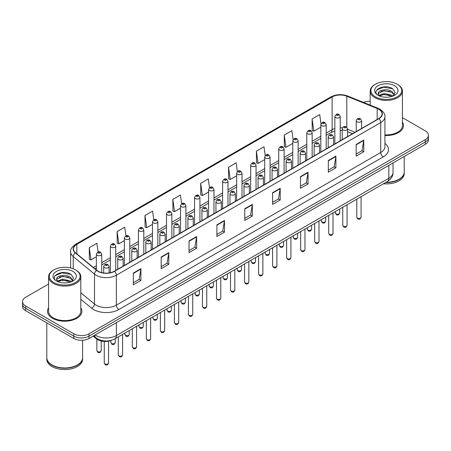 <?xml version="1.0" encoding="UTF-8"?>
<svg xmlns="http://www.w3.org/2000/svg" width="451" height="451" viewBox="0 0 451 451"><rect width="100%" height="100%" fill="white"/><g stroke="black" fill="none" stroke-linecap="round" stroke-linejoin="round"><path stroke-width="0.68" d="M352.468 133.733L347.586 131.76M111.735 340.189A10.745 6.201 180 0 1 96.418 338.814L93.12 336.102M48.578 307.83A17.189 9.922 0 0 0 47.507 311.28A17.189 9.922 0 0 0 52.541 318.299A17.189 9.922 0 0 0 71.275 320.452A17.189 9.922 0 0 0 81.885 311.28A17.189 9.922 0 0 0 80.814 307.83A17.189 9.922 0 0 1 81.885 311.28A17.189 9.922 0 0 1 71.275 320.452A17.189 9.922 0 0 1 52.541 318.299A17.189 9.922 0 0 1 47.507 311.28A17.189 9.922 0 0 1 48.578 307.83M378.71 109.227A11.461 6.618 180 0 1 382.065 113.906A11.461 6.618 180 0 1 378.71 118.585L114.329 271.22A11.461 6.618 180 0 1 96.841 270.341L75.565 252.797A11.461 6.618 180 0 1 73.49 249.003A11.461 6.618 180 0 1 76.845 244.324L332.116 96.942A11.461 6.618 180 0 1 346.791 96.204L377.177 108.488A11.461 6.618 180 0 1 378.71 109.227M378.908 109.108A11.749 6.782 0 0 0 377.34 108.353L346.96 96.069A11.749 6.782 0 0 0 331.913 96.83L76.642 244.205A11.749 6.782 0 0 0 75.328 252.893L96.604 270.431A11.749 6.782 0 0 0 114.531 271.339L378.908 118.703A11.749 6.782 0 0 0 378.908 109.108M48.578 284.034L25.696 297.248A10.745 6.201 0 0 0 22.55 301.634L22.55 306.314A10.745 6.201 0 0 0 25.696 310.7L73.812 338.475L73.812 336.136A10.745 6.201 0 0 0 89.005 336.136L425.304 141.98A10.745 6.201 0 0 0 428.45 137.589A10.745 6.201 0 0 1 425.304 141.98L89.005 336.136A10.745 6.201 0 0 1 73.812 336.136L25.696 308.36L73.812 336.136L73.812 333.796A10.745 6.201 0 0 0 89.005 333.796L425.304 139.641A10.745 6.201 0 0 0 428.45 135.255A10.745 6.201 0 0 0 425.304 130.863L402.422 117.655M22.55 303.974A10.745 6.201 0 0 0 25.696 308.36A10.745 6.201 0 0 1 22.55 303.974M133.321 273.092L133.321 284.79L140.921 280.404L140.921 268.706L133.321 273.092M133.321 282.715L139.173 279.338L140.887 269.095A2.864 1.652 -120 0 0 140.921 268.706M139.122 279.366L140.921 280.404M161.176 257.014L161.176 268.706L168.775 264.32L168.775 252.628L161.176 257.014M161.176 266.631L167.028 263.254L168.742 253.011A2.864 1.652 -120 0 0 168.775 252.628M166.977 263.283L168.775 264.32M189.037 240.93L189.037 252.628L196.63 248.242L196.63 236.544L189.037 240.93M189.037 250.547L194.883 247.171L196.602 236.933A2.864 1.652 -120 0 0 196.63 236.544M194.832 247.199L196.63 248.242M216.892 224.846L216.892 236.544L224.485 232.158L224.485 220.46L216.892 224.846M216.892 234.469L222.743 231.087L224.457 220.849A2.864 1.652 -120 0 0 224.485 220.46M222.693 231.121L224.485 232.158M356.172 144.433L356.172 156.131L363.765 151.745L363.765 140.047L356.172 144.433M356.172 154.056L362.023 150.679L363.737 140.436A2.864 1.652 -120 0 0 363.765 140.047M361.967 150.707L363.765 151.745M328.311 160.517L328.311 172.214L335.91 167.828L335.91 156.131L328.311 160.517M328.311 170.14L334.163 166.757L335.882 156.52A2.864 1.652 -120 0 0 335.91 156.131M334.112 166.791L335.91 167.828M300.456 176.6L300.456 188.292L308.056 183.907L308.056 172.214L300.456 176.6M300.456 186.218L306.308 182.841L308.022 172.603A2.864 1.652 -120 0 0 308.056 172.214M306.257 182.869L308.056 183.907M272.601 192.678L272.601 204.376L280.201 199.99L280.201 188.292L272.601 192.678M272.601 202.302L278.453 198.925L280.167 188.681A2.864 1.652 -120 0 0 280.201 188.292M278.402 198.953L280.201 199.99M244.746 208.762L244.746 220.46L252.346 216.074L252.346 204.376L244.746 208.762M244.746 218.385L250.598 215.009L252.312 204.765A2.864 1.652 -120 0 0 252.346 204.376M250.547 215.037L252.346 216.074M384.928 135.497A17.189 9.922 0 0 0 403.493 125.603A17.189 9.922 0 0 0 402.422 122.148A17.189 9.922 0 0 1 403.493 125.603A17.189 9.922 0 0 1 384.928 135.497M370.186 101.278A10.745 6.201 0 0 0 363.45 102.383M22.55 301.634A10.745 6.201 0 0 0 25.696 306.02L73.812 333.796M153.785 219.772L152.568 211.102L144.968 215.488L145.092 227.112M125.93 235.884L124.713 227.186L117.113 231.572L117.237 243.196M98.081 252.008L96.858 243.269L89.259 247.655L89.383 259.28M237.361 171.583L236.138 162.856L228.539 167.242L228.663 178.867M265.227 155.578L263.993 146.772L256.394 151.158L256.518 162.783M293.099 139.624L291.848 130.689L284.248 135.075L284.372 146.705M320.988 123.749L319.703 114.61L312.109 118.996L312.227 130.621M181.64 203.683L180.423 195.018L172.829 199.404L172.947 211.034M209.501 187.616L208.277 178.94L200.684 183.326L200.808 194.95M200.684 183.326L202.398 195.548L208.582 191.974M202.398 195.548L200.684 194.905M228.539 167.242L230.252 179.464L236.64 175.777M230.252 179.464L228.539 178.821M256.394 151.158L258.107 163.38L264.698 159.575M258.107 163.38L256.394 162.738M284.248 135.075L285.968 147.297L292.755 143.379M285.968 147.297L284.248 146.66M312.109 118.996L313.823 131.213L320.819 127.176M313.823 131.213L312.109 130.576M172.829 199.404L174.543 211.626L180.524 208.176M174.543 211.626L172.829 210.989M144.968 215.488L146.688 227.71L152.466 224.373M146.688 227.71L144.968 227.067M117.113 231.572L118.827 243.794L124.408 240.575M118.827 243.794L117.113 243.151M89.259 247.655L90.972 259.877L96.351 256.771M90.972 259.877L89.259 259.235M73.812 338.475A10.745 6.201 0 0 0 89.005 338.475L425.304 144.314A10.745 6.201 0 0 0 428.45 139.928L428.45 135.255M375.418 96.802A15.402 8.89 0 0 0 397.196 96.802A15.402 8.89 0 0 0 397.196 84.224L397.703 84.517A16.118 9.302 0 0 1 402.422 91.096A16.118 9.302 0 0 1 392.471 99.694A16.118 9.302 0 0 1 374.911 97.675A16.118 9.302 0 0 1 370.186 91.096A16.118 9.302 0 0 1 374.911 84.517L375.418 84.224A15.402 8.89 0 0 0 375.418 96.802M384.928 134.872A16.118 9.302 0 0 0 402.422 125.603L402.422 91.096M386.017 182.289A17.905 10.339 0 0 0 398.966 179.261A17.905 10.339 0 0 0 404.209 171.949L404.209 156.497M385.943 182.328A17.73 10.232 0 0 0 398.842 179.335A17.73 10.232 0 0 0 398.904 179.295M385.526 182.57A17.905 10.339 0 0 0 404.209 172.243A17.905 10.339 0 0 0 404.209 172.096M383.457 183.766A17.905 10.339 0 0 0 404.209 173.556L404.209 172.243M384.348 97.162L387.076 97.241M378.998 95.449L384.207 93.458L392.032 95.285L392.979 96.046M379.477 95.945L384.207 94.383L392.201 96.334M378.209 93.487L379.55 96.012M378.226 93.735C377.352 90.132 387.234 87.99 392.032 91.57L394.354 94.783M378.259 93.96L378.485 93.357L384.207 90.674L392.032 92.5L394.174 95.026M393.255 95.933L395.082 92.342L392.77 88.853C384.573 82.961 370.017 90.724 378.423 95.482L378.84 95.736M394.563 85.746A11.675 6.742 0 0 0 378.045 85.746A11.675 6.742 0 0 0 378.045 95.279A11.675 6.742 0 0 0 394.563 95.279A11.675 6.742 0 0 0 394.563 85.746M379.725 96.249L378.242 93.87M397.703 84.517L397.196 84.224A15.402 8.89 0 0 0 375.418 84.224M376.715 90.025L383.57 87.212L392.612 88.746M380.999 91.39L383.57 90.922L390.025 91.48M380.999 95.105L383.57 94.637L390.025 95.189M53.804 282.478A15.402 8.89 0 0 0 75.582 282.478A15.402 8.89 0 0 0 75.582 269.907L76.089 270.2A16.118 9.302 0 0 1 80.814 276.779A16.118 9.302 0 0 1 70.863 285.376A16.118 9.302 0 0 1 53.297 283.358A16.118 9.302 0 0 1 48.578 276.779A16.118 9.302 0 0 1 53.297 270.2L53.804 269.907A15.402 8.89 0 0 0 53.804 282.478M48.578 276.779L48.578 311.28A16.118 9.302 0 0 0 53.297 317.859A16.118 9.302 0 0 0 70.863 319.877A16.118 9.302 0 0 0 80.814 311.28L80.814 276.779M77.296 364.977A17.73 10.232 0 0 1 77.228 365.011A17.73 10.232 0 0 1 52.158 365.011L52.034 364.938A17.905 10.339 0 0 0 77.358 364.938A17.905 10.339 0 0 0 82.601 357.632L82.601 340.257M46.791 357.778A17.905 10.339 0 0 0 46.791 357.925A17.905 10.339 0 0 0 52.034 365.231A17.905 10.339 0 0 0 71.546 367.475A17.905 10.339 0 0 0 82.601 357.925A17.905 10.339 0 0 0 82.601 357.778M46.791 357.925L46.791 359.238A17.905 10.339 0 0 0 52.034 366.55A17.905 10.339 0 0 0 71.546 368.788A17.905 10.339 0 0 0 82.601 359.238L82.601 357.925M62.74 282.839L65.468 282.918M57.384 281.125L62.599 279.135L70.418 280.967L71.365 281.728M57.863 281.627L62.599 280.065L70.593 282.01M56.601 279.163L57.937 281.689M56.617 279.417C55.744 275.809 65.626 273.672 70.418 277.252L72.746 280.466M56.651 279.637L56.877 279.039L62.599 276.35L70.418 278.182L72.56 280.708M71.641 281.61L73.474 278.019L71.157 274.535C62.965 268.644 48.404 276.401 56.815 281.165L57.232 281.418M72.955 271.423A11.675 6.742 0 0 0 56.437 271.423A11.675 6.742 0 0 0 56.437 280.962A11.675 6.742 0 0 0 72.955 280.962A11.675 6.742 0 0 0 72.955 271.423M58.117 281.931L56.634 279.547M46.791 322.877L46.791 357.632A17.905 10.339 0 0 0 52.034 364.938L52.158 365.011M76.089 270.2L75.582 269.907A15.402 8.89 0 0 0 53.804 269.907M55.107 275.702L61.962 272.889L70.999 274.428M59.391 277.072L61.962 276.604L68.417 277.156M59.391 280.787L61.962 280.319L68.417 280.872M96.418 338.075L96.418 338.814M384.928 143.379A17.905 10.339 180 0 1 383.265 156.892L118.889 309.527A3.58 2.069 60 0 1 116.358 305.141L380.734 152.506A14.325 8.27 0 0 0 384.928 146.654L384.928 116.713A14.325 8.27 180 0 1 380.734 122.559A3.58 2.069 -120 0 0 378.908 118.703M118.889 309.527A17.905 10.339 180 0 1 93.566 309.527A17.905 10.339 180 0 1 91.559 308.146L80.814 299.289M96.604 270.431A3.58 2.396 129.5 0 0 94.49 274.095L94.49 304.036A14.325 8.27 0 0 0 96.097 305.141A14.325 8.27 0 0 0 116.358 305.141L116.358 275.2A14.325 8.27 180 0 1 94.49 274.095L73.214 256.551A14.325 8.27 180 0 1 70.627 251.81L70.627 267.99M384.928 116.713C385.408 114.475 383.762 111.978 379.99 109.227L378.107 108.313A3.58 1.68 112 0 0 377.34 108.353M378.107 108.313L347.727 96.029C341.79 93.926 336.158 94.236 330.831 96.942A3.58 2.069 60 0 1 331.913 96.83M76.642 244.205A3.58 2.069 -120 0 0 75.565 244.318C71.844 246.99 70.198 249.488 70.627 251.81M75.328 252.893A3.58 2.396 129.5 0 0 73.214 256.551L73.214 268.785M347.727 96.029A3.58 1.68 112 0 0 346.96 96.069M114.531 271.339A3.58 2.069 60 0 1 116.358 275.2L380.734 122.559L380.734 152.506A3.58 2.069 60 0 0 383.265 156.892M89.005 333.796L89.005 338.475M425.304 139.641L425.304 144.314M25.696 306.02L25.696 310.7M80.814 292.755L94.49 304.036A3.58 2.396 -50.5 0 1 91.559 308.146M76.845 244.324L76.845 253.857M377.177 108.488L377.177 119.47M346.791 96.204L346.791 127.171M354.999 132.273L347.586 129.274M342.444 127.881A11.461 6.618 0 0 0 340.217 127.757M334.845 128.529A11.461 6.618 0 0 0 332.116 129.696L326.186 133.118M332.116 96.942L332.116 129.696A6.444 3.721 60 0 1 330.78 132.645L326.186 135.294M320.819 136.219L312.16 141.214M306.787 144.32L298.128 149.315M292.755 152.415L284.102 157.416M278.729 160.517L270.07 165.517M264.698 168.618L256.044 173.612M250.671 176.719L242.012 181.714M236.64 184.814L227.986 189.815M222.614 192.915L213.954 197.916M208.582 201.016L199.923 206.017M194.55 209.117L185.897 214.112M180.524 217.213L171.865 222.213M166.492 225.314L157.839 230.314M152.466 233.415L143.807 238.416M138.434 241.516L129.781 246.511M124.408 249.612L115.749 254.612M110.377 257.713L101.717 262.713M96.351 265.814L93.408 267.511M352.547 133.688L348.076 131.878A6.444 3.022 -68 0 1 347.586 131.557M244.746 209.134L252.312 204.765M272.601 193.051L280.167 188.681M300.456 176.967L308.022 172.603M328.311 160.889L335.882 156.52M356.172 144.805L363.737 140.436M216.892 225.218L224.457 220.849M189.037 241.302L196.602 236.933M161.176 257.38L168.742 253.011M133.321 273.464L140.887 269.095M95.133 334.941A14.325 8.27 0 0 0 96.097 335.555A14.325 8.27 0 0 0 116.358 335.555L388.835 178.235A14.325 8.27 0 0 0 393.035 172.389C393.137 175.941 391.243 178.985 387.353 181.516L114.87 338.831A7.165 4.138 60 0 0 116.358 335.555L116.358 322.685M388.835 165.37L388.835 178.235A7.165 4.138 60 0 1 387.353 181.516M94.552 335.273A7.165 4.792 129.5 0 0 95.804 337.602L93.628 335.809M361.076 217.23C360.372 219.163 359.272 219.727 357.784 218.927L356.78 217.23A2.148 1.24 0 0 0 357.412 218.109A2.148 1.24 0 0 0 359.751 218.374A2.148 1.24 0 0 0 361.076 217.23L361.076 196.687M357.029 121.832A2.683 1.55 180 0 1 356.245 120.733C356.933 118.528 358.336 117.891 360.456 118.816L361.617 120.733A2.683 1.55 180 0 1 359.96 122.165A2.683 1.55 180 0 1 357.029 121.832M359.565 118.906A0.896 0.519 0 0 0 358.297 118.906A0.896 0.519 0 0 0 358.297 119.639A0.896 0.519 0 0 0 359.565 119.639A0.896 0.519 0 0 0 359.565 118.906M336.012 213.853A2.148 1.24 0 0 0 338.351 214.124A2.148 1.24 0 0 0 339.682 212.973C338.972 214.907 337.872 215.477 336.384 214.67L335.381 212.973A2.148 1.24 0 0 0 336.012 213.853M340.217 140.808L340.217 116.476A2.683 1.55 180 0 1 338.56 117.914A2.683 1.55 180 0 1 335.634 117.576A2.683 1.55 180 0 1 334.845 116.476L334.845 143.908M336.897 115.383A0.896 0.519 0 0 0 338.165 115.383A0.896 0.519 0 0 0 338.165 114.65A0.896 0.519 0 0 0 336.897 114.65A0.896 0.519 0 0 0 336.897 115.383M347.05 225.331C346.34 227.265 345.24 227.828 343.752 227.028L342.754 225.331A2.148 1.24 0 0 0 343.38 226.205A2.148 1.24 0 0 0 345.725 226.475A2.148 1.24 0 0 0 347.05 225.331L347.05 204.782M343.002 129.927A2.683 1.55 180 0 1 342.213 128.834C342.901 126.63 344.305 125.992 346.43 126.917L347.586 128.834A2.683 1.55 180 0 1 345.928 130.266A2.683 1.55 180 0 1 343.002 129.927M345.534 127.007A0.896 0.519 0 0 0 344.265 127.007A0.896 0.519 0 0 0 344.265 127.734A0.896 0.519 0 0 0 345.534 127.734A0.896 0.519 0 0 0 345.534 127.007M333.018 233.432C332.314 235.36 331.214 235.929 329.72 235.129L328.723 233.432A2.148 1.24 0 0 0 329.354 234.306A2.148 1.24 0 0 0 331.694 234.576A2.148 1.24 0 0 0 333.018 233.432L333.018 212.883M328.971 138.029A2.683 1.55 180 0 1 328.187 136.935C328.869 134.731 330.279 134.088 332.398 135.018L333.56 136.935A2.683 1.55 180 0 1 331.902 138.367A2.683 1.55 180 0 1 328.971 138.029M331.502 135.108A0.896 0.519 0 0 0 330.239 135.108A0.896 0.519 0 0 0 330.239 135.836A0.896 0.519 0 0 0 331.502 135.836A0.896 0.519 0 0 0 331.502 135.108M318.992 241.527C318.282 243.461 317.183 244.025 315.694 243.224L314.691 241.527A2.148 1.24 0 0 0 315.322 242.407A2.148 1.24 0 0 0 317.662 242.677A2.148 1.24 0 0 0 318.992 241.527L318.992 220.984M314.945 146.13A2.683 1.55 180 0 1 314.155 145.03C314.843 142.832 316.247 142.189 318.372 143.119L319.528 145.03A2.683 1.55 180 0 1 317.87 146.468A2.683 1.55 180 0 1 314.945 146.13M317.476 143.204A0.896 0.519 0 0 0 316.207 143.204A0.896 0.519 0 0 0 316.207 143.937A0.896 0.519 0 0 0 317.476 143.937A0.896 0.519 0 0 0 317.476 143.204M304.961 249.629C304.256 251.562 303.157 252.126 301.663 251.325L300.665 249.629A2.148 1.24 0 0 0 301.296 250.508A2.148 1.24 0 0 0 303.636 250.773A2.148 1.24 0 0 0 304.961 249.629L304.961 229.085M300.913 154.231A2.683 1.55 180 0 1 300.129 153.131C300.811 150.927 302.221 150.29 304.34 151.215L305.496 153.131A2.683 1.55 180 0 1 303.839 154.563A2.683 1.55 180 0 1 300.913 154.231M303.444 151.305A0.896 0.519 0 0 0 302.181 151.305A0.896 0.519 0 0 0 302.181 152.038A0.896 0.519 0 0 0 303.444 152.038A0.896 0.519 0 0 0 303.444 151.305M321.98 221.954A2.148 1.24 0 0 0 324.325 222.219A2.148 1.24 0 0 0 325.65 221.075C324.945 223.008 323.846 223.572 322.352 222.771L321.354 221.075A2.148 1.24 0 0 0 321.98 221.954M326.186 148.909L326.186 124.577A2.683 1.55 180 0 1 324.528 126.009A2.683 1.55 180 0 1 321.602 125.677A2.683 1.55 180 0 1 320.819 124.577L320.819 152.01M322.871 123.484A0.896 0.519 0 0 0 324.134 123.484A0.896 0.519 0 0 0 324.134 122.751A0.896 0.519 0 0 0 322.871 122.751A0.896 0.519 0 0 0 322.871 123.484M307.954 230.049A2.148 1.24 0 0 0 310.294 230.32A2.148 1.24 0 0 0 311.624 229.176C310.914 231.109 309.814 231.673 308.326 230.873L307.323 229.176A2.148 1.24 0 0 0 307.954 230.049M312.16 157.004L312.16 132.679A2.683 1.55 180 0 1 310.502 134.11A2.683 1.55 180 0 1 307.576 133.778A2.683 1.55 180 0 1 306.787 132.679L306.787 160.105M308.839 131.579A0.896 0.519 0 0 0 310.108 131.579A0.896 0.519 0 0 0 310.108 130.852A0.896 0.519 0 0 0 308.839 130.852A0.896 0.519 0 0 0 308.839 131.579M293.922 238.151A2.148 1.24 0 0 0 296.268 238.421A2.148 1.24 0 0 0 297.592 237.277C296.888 239.205 295.788 239.774 294.294 238.974L293.297 237.277A2.148 1.24 0 0 0 293.922 238.151M298.128 165.105L298.128 140.78A2.683 1.55 180 0 1 296.47 142.212A2.683 1.55 180 0 1 293.545 141.873A2.683 1.55 180 0 1 292.755 140.78L292.755 168.206M294.813 139.68A0.896 0.519 0 0 0 296.076 139.68A0.896 0.519 0 0 0 296.076 138.953A0.896 0.519 0 0 0 294.813 138.953A0.896 0.519 0 0 0 294.813 139.68M290.934 257.73C290.224 259.663 289.125 260.227 287.637 259.426L286.633 257.73A2.148 1.24 0 0 0 287.264 258.603A2.148 1.24 0 0 0 289.604 258.874A2.148 1.24 0 0 0 290.934 257.73L290.934 237.187M286.887 162.326A2.683 1.55 180 0 1 286.097 161.232C286.785 159.028 288.189 158.391 290.314 159.316L291.47 161.232A2.683 1.55 180 0 1 289.813 162.664A2.683 1.55 180 0 1 286.887 162.326M289.418 159.406A0.896 0.519 0 0 0 288.15 159.406A0.896 0.519 0 0 0 288.15 160.133A0.896 0.519 0 0 0 289.418 160.133A0.896 0.519 0 0 0 289.418 159.406M276.903 265.831C276.198 267.759 275.099 268.328 273.605 267.528L272.607 265.831A2.148 1.24 0 0 0 273.233 266.704A2.148 1.24 0 0 0 275.578 266.975A2.148 1.24 0 0 0 276.903 265.831L276.903 245.282M272.855 170.427A2.683 1.55 180 0 1 272.066 169.334C272.754 167.129 274.157 166.492 276.283 167.417L277.438 169.334A2.683 1.55 180 0 1 275.781 170.766A2.683 1.55 180 0 1 272.855 170.427M275.386 167.507A0.896 0.519 0 0 0 274.123 167.507A0.896 0.519 0 0 0 274.123 168.234A0.896 0.519 0 0 0 275.386 168.234A0.896 0.519 0 0 0 275.386 167.507M262.877 273.926C262.166 275.86 261.067 276.429 259.579 275.623L258.575 273.926A2.148 1.24 0 0 0 259.207 274.806A2.148 1.24 0 0 0 261.546 275.076A2.148 1.24 0 0 0 262.877 273.926L262.877 253.383M258.823 178.528A2.683 1.55 180 0 1 258.04 177.429C258.727 175.23 260.131 174.588 262.251 175.518L263.412 177.429A2.683 1.55 180 0 1 261.755 178.867A2.683 1.55 180 0 1 258.823 178.528M261.36 175.602A0.896 0.519 0 0 0 260.092 175.602A0.896 0.519 0 0 0 260.092 176.335A0.896 0.519 0 0 0 261.36 176.335A0.896 0.519 0 0 0 261.36 175.602M279.896 246.252A2.148 1.24 0 0 0 282.236 246.522A2.148 1.24 0 0 0 283.561 245.372C282.856 247.306 281.757 247.875 280.268 247.069L279.265 245.372A2.148 1.24 0 0 0 279.896 246.252M284.102 173.207L284.102 148.881A2.683 1.55 180 0 1 282.444 150.313A2.683 1.55 180 0 1 279.513 149.974A2.683 1.55 180 0 1 278.729 148.881L278.729 176.307M280.781 147.781A0.896 0.519 0 0 0 282.05 147.781A0.896 0.519 0 0 0 282.05 147.049A0.896 0.519 0 0 0 280.781 147.049A0.896 0.519 0 0 0 280.781 147.781M265.865 254.353A2.148 1.24 0 0 0 268.21 254.618A2.148 1.24 0 0 0 269.535 253.473C268.824 255.407 267.725 255.971 266.237 255.17L265.239 253.473A2.148 1.24 0 0 0 265.865 254.353M270.07 181.308L270.07 156.976A2.683 1.55 180 0 1 268.413 158.408A2.683 1.55 180 0 1 265.487 158.075A2.683 1.55 180 0 1 264.698 156.976L264.698 184.408M266.75 155.883A0.896 0.519 0 0 0 268.018 155.883A0.896 0.519 0 0 0 268.018 155.15A0.896 0.519 0 0 0 266.75 155.15A0.896 0.519 0 0 0 266.75 155.883M251.838 262.454A2.148 1.24 0 0 0 254.178 262.719A2.148 1.24 0 0 0 255.503 261.574C254.798 263.508 253.699 264.072 252.205 263.271L251.207 261.574A2.148 1.24 0 0 0 251.838 262.454M256.044 189.403L256.044 165.077A2.683 1.55 180 0 1 254.387 166.509A2.683 1.55 180 0 1 251.455 166.177A2.683 1.55 180 0 1 250.671 165.077L250.671 192.504M252.723 163.984A0.896 0.519 0 0 0 253.986 163.984A0.896 0.519 0 0 0 253.986 163.251A0.896 0.519 0 0 0 252.723 163.251A0.896 0.519 0 0 0 252.723 163.984M248.845 282.027C248.135 283.961 247.035 284.525 245.547 283.724L244.549 282.027A2.148 1.24 0 0 0 245.175 282.907A2.148 1.24 0 0 0 247.52 283.172A2.148 1.24 0 0 0 248.845 282.027L248.845 261.484M244.797 186.629A2.683 1.55 180 0 1 244.008 185.53C244.696 183.326 246.099 182.689 248.225 183.613L249.38 185.53A2.683 1.55 180 0 1 247.723 186.962A2.683 1.55 180 0 1 244.797 186.629M247.328 183.704A0.896 0.519 0 0 0 246.06 183.704A0.896 0.519 0 0 0 246.06 184.436A0.896 0.519 0 0 0 247.328 184.436A0.896 0.519 0 0 0 247.328 183.704M234.813 290.128C234.108 292.062 233.009 292.626 231.515 291.825L230.517 290.128A2.148 1.24 0 0 0 231.149 291.002A2.148 1.24 0 0 0 233.488 291.273A2.148 1.24 0 0 0 234.813 290.128L234.813 269.585M230.765 194.731A2.683 1.55 180 0 1 229.982 193.631C230.67 191.427 232.073 190.79 234.193 191.714L235.354 193.631A2.683 1.55 180 0 1 233.697 195.063A2.683 1.55 180 0 1 230.765 194.731M233.302 191.805A0.896 0.519 0 0 0 232.034 191.805A0.896 0.519 0 0 0 232.034 192.532A0.896 0.519 0 0 0 233.302 192.532A0.896 0.519 0 0 0 233.302 191.805M220.787 298.229C220.077 300.157 218.977 300.727 217.489 299.926L216.491 298.229A2.148 1.24 0 0 0 217.117 299.103A2.148 1.24 0 0 0 219.462 299.374A2.148 1.24 0 0 0 220.787 298.229L220.787 277.681M216.739 202.826A2.683 1.55 180 0 1 215.95 201.732C216.638 199.528 218.042 198.891 220.167 199.816L221.323 201.732A2.683 1.55 180 0 1 219.665 203.164A2.683 1.55 180 0 1 216.739 202.826M219.271 199.906A0.896 0.519 0 0 0 218.002 199.906A0.896 0.519 0 0 0 218.002 200.633A0.896 0.519 0 0 0 219.271 200.633A0.896 0.519 0 0 0 219.271 199.906M206.755 306.325C206.051 308.258 204.951 308.828 203.457 308.022L202.46 306.325A2.148 1.24 0 0 0 203.091 307.204A2.148 1.24 0 0 0 205.43 307.475A2.148 1.24 0 0 0 206.755 306.325L206.755 285.782M202.708 210.927A2.683 1.55 180 0 1 201.924 209.833C202.606 207.629 204.015 206.986 206.135 207.917L207.297 209.833A2.683 1.55 180 0 1 205.633 211.265A2.683 1.55 180 0 1 202.708 210.927M205.239 208.001A0.896 0.519 0 0 0 203.976 208.001A0.896 0.519 0 0 0 203.976 208.734A0.896 0.519 0 0 0 205.239 208.734A0.896 0.519 0 0 0 205.239 208.001M192.729 314.426C192.019 316.36 190.92 316.923 189.431 316.123L188.428 314.426A2.148 1.24 0 0 0 189.059 315.305A2.148 1.24 0 0 0 191.399 315.57A2.148 1.24 0 0 0 192.729 314.426L192.729 293.883M188.681 219.028A2.683 1.55 180 0 1 187.892 217.929C188.58 215.725 189.984 215.088 192.109 216.012L193.265 217.929A2.683 1.55 180 0 1 191.607 219.361A2.683 1.55 180 0 1 188.681 219.028M191.213 216.102A0.896 0.519 0 0 0 189.944 216.102A0.896 0.519 0 0 0 189.944 216.835A0.896 0.519 0 0 0 191.213 216.835A0.896 0.519 0 0 0 191.213 216.102M237.807 270.549A2.148 1.24 0 0 0 240.146 270.82A2.148 1.24 0 0 0 241.477 269.675C240.766 271.603 239.667 272.173 238.179 271.372L237.175 269.675A2.148 1.24 0 0 0 237.807 270.549M242.012 197.504L242.012 173.178A2.683 1.55 180 0 1 240.355 174.61A2.683 1.55 180 0 1 237.429 174.272A2.683 1.55 180 0 1 236.64 173.178L236.64 200.605M238.692 172.079A0.896 0.519 0 0 0 239.96 172.079A0.896 0.519 0 0 0 239.96 171.352A0.896 0.519 0 0 0 238.692 171.352A0.896 0.519 0 0 0 238.692 172.079M223.781 278.65A2.148 1.24 0 0 0 226.12 278.921A2.148 1.24 0 0 0 227.445 277.771C226.74 279.705 225.641 280.274 224.147 279.468L223.149 277.771A2.148 1.24 0 0 0 223.781 278.65M227.986 205.605L227.986 181.279A2.683 1.55 180 0 1 226.323 182.711A2.683 1.55 180 0 1 223.397 182.373A2.683 1.55 180 0 1 222.614 181.279L222.614 208.706M224.666 180.18A0.896 0.519 0 0 0 225.928 180.18A0.896 0.519 0 0 0 225.928 179.447A0.896 0.519 0 0 0 224.666 179.447A0.896 0.519 0 0 0 224.666 180.18M209.749 286.751A2.148 1.24 0 0 0 212.088 287.016A2.148 1.24 0 0 0 213.419 285.872C212.709 287.806 211.609 288.369 210.121 287.569L209.117 285.872A2.148 1.24 0 0 0 209.749 286.751M213.954 213.706L213.954 189.375A2.683 1.55 180 0 1 212.297 190.807A2.683 1.55 180 0 1 209.371 190.474A2.683 1.55 180 0 1 208.582 189.375L208.582 216.807M210.634 188.281A0.896 0.519 0 0 0 211.902 188.281A0.896 0.519 0 0 0 211.902 187.548A0.896 0.519 0 0 0 210.634 187.548A0.896 0.519 0 0 0 210.634 188.281M195.717 294.853A2.148 1.24 0 0 0 198.062 295.117A2.148 1.24 0 0 0 199.387 293.973C198.682 295.907 197.583 296.47 196.089 295.67L195.091 293.973A2.148 1.24 0 0 0 195.717 294.853M199.923 221.802L199.923 197.476A2.683 1.55 180 0 1 198.265 198.908A2.683 1.55 180 0 1 195.339 198.575A2.683 1.55 180 0 1 194.55 197.476L194.55 224.908M196.608 196.382A0.896 0.519 0 0 0 197.871 196.382A0.896 0.519 0 0 0 197.871 195.649A0.896 0.519 0 0 0 196.608 195.649A0.896 0.519 0 0 0 196.608 196.382M181.691 302.948A2.148 1.24 0 0 0 184.031 303.219A2.148 1.24 0 0 0 185.361 302.074C184.651 304.008 183.551 304.572 182.063 303.771L181.06 302.074A2.148 1.24 0 0 0 181.691 302.948M185.897 229.903L185.897 205.577A2.683 1.55 180 0 1 184.239 207.009A2.683 1.55 180 0 1 181.308 206.671A2.683 1.55 180 0 1 180.524 205.577L180.524 233.004M182.576 204.478A0.896 0.519 0 0 0 183.845 204.478A0.896 0.519 0 0 0 183.845 203.751A0.896 0.519 0 0 0 182.576 203.751A0.896 0.519 0 0 0 182.576 204.478M178.697 322.527C177.993 324.461 176.893 325.024 175.4 324.224L174.402 322.527A2.148 1.24 0 0 0 175.027 323.406A2.148 1.24 0 0 0 177.373 323.671A2.148 1.24 0 0 0 178.697 322.527L178.697 301.984M174.65 227.129A2.683 1.55 180 0 1 173.866 226.03C174.548 223.826 175.952 223.189 178.077 224.113L179.233 226.03A2.683 1.55 180 0 1 177.576 227.462A2.683 1.55 180 0 1 174.65 227.129M177.181 224.203A0.896 0.519 0 0 0 175.918 224.203A0.896 0.519 0 0 0 175.918 224.936A0.896 0.519 0 0 0 177.181 224.936A0.896 0.519 0 0 0 177.181 224.203M164.671 330.628C163.961 332.556 162.862 333.126 161.373 332.325L160.37 330.628A2.148 1.24 0 0 0 161.001 331.502A2.148 1.24 0 0 0 163.341 331.773A2.148 1.24 0 0 0 164.671 330.628L164.671 310.079M160.624 235.225A2.683 1.55 180 0 1 159.834 234.131C160.522 231.927 161.926 231.29 164.051 232.214L165.207 234.131A2.683 1.55 180 0 1 163.55 235.563A2.683 1.55 180 0 1 160.624 235.225M163.155 232.304A0.896 0.519 0 0 0 161.886 232.304A0.896 0.519 0 0 0 161.886 233.032A0.896 0.519 0 0 0 163.155 233.032A0.896 0.519 0 0 0 163.155 232.304M150.64 338.724C149.935 340.657 148.836 341.227 147.342 340.42L146.344 338.724A2.148 1.24 0 0 0 146.97 339.603A2.148 1.24 0 0 0 149.315 339.874A2.148 1.24 0 0 0 150.64 338.724L150.64 318.18M146.592 243.326A2.683 1.55 180 0 1 145.803 242.232C146.49 240.028 147.894 239.385 150.02 240.315L151.175 242.232A2.683 1.55 180 0 1 149.518 243.664A2.683 1.55 180 0 1 146.592 243.326M149.123 240.4A0.896 0.519 0 0 0 147.86 240.4A0.896 0.519 0 0 0 147.86 241.133A0.896 0.519 0 0 0 149.123 241.133A0.896 0.519 0 0 0 149.123 240.4M136.608 346.825C135.903 348.758 134.804 349.322 133.316 348.522L132.312 346.825A2.148 1.24 0 0 0 132.944 347.704A2.148 1.24 0 0 0 135.283 347.969A2.148 1.24 0 0 0 136.608 346.825L136.608 326.282M132.56 251.427A2.683 1.55 180 0 1 131.777 250.328C132.464 248.123 133.868 247.486 135.988 248.411L137.149 250.328A2.683 1.55 180 0 1 135.492 251.759A2.683 1.55 180 0 1 132.56 251.427M135.097 248.501A0.896 0.519 0 0 0 133.829 248.501A0.896 0.519 0 0 0 133.829 249.234A0.896 0.519 0 0 0 135.097 249.234A0.896 0.519 0 0 0 135.097 248.501M122.582 354.926C121.871 356.859 120.772 357.423 119.284 356.623L118.286 354.926A2.148 1.24 0 0 0 118.912 355.805A2.148 1.24 0 0 0 121.257 356.07A2.148 1.24 0 0 0 122.582 354.926L122.582 334.383M118.534 259.528A2.683 1.55 180 0 1 117.745 258.429C118.433 256.224 119.836 255.587 121.962 256.512L123.117 258.429A2.683 1.55 180 0 1 121.46 259.861A2.683 1.55 180 0 1 118.534 259.528M121.065 256.602A0.896 0.519 0 0 0 119.797 256.602A0.896 0.519 0 0 0 119.797 257.335A0.896 0.519 0 0 0 121.065 257.335A0.896 0.519 0 0 0 121.065 256.602M108.55 363.027C107.845 364.96 106.746 365.524 105.252 364.724L104.254 363.027A2.148 1.24 0 0 0 104.886 363.901A2.148 1.24 0 0 0 107.225 364.171A2.148 1.24 0 0 0 108.55 363.027L108.55 341.153M104.502 267.623A2.683 1.55 180 0 1 103.719 266.53C104.401 264.325 105.81 263.688 107.93 264.613L109.091 266.53A2.683 1.55 180 0 1 107.428 267.962A2.683 1.55 180 0 1 104.502 267.623M107.034 264.703A0.896 0.519 0 0 0 105.771 264.703A0.896 0.519 0 0 0 105.771 265.43A0.896 0.519 0 0 0 107.034 265.43A0.896 0.519 0 0 0 107.034 264.703M167.659 311.049A2.148 1.24 0 0 0 170.004 311.32A2.148 1.24 0 0 0 171.329 310.17C170.619 312.103 169.52 312.673 168.031 311.867L167.033 310.17A2.148 1.24 0 0 0 167.659 311.049M171.865 238.004L171.865 213.678A2.683 1.55 180 0 1 170.207 215.11A2.683 1.55 180 0 1 167.282 214.772A2.683 1.55 180 0 1 166.492 213.678L166.492 241.105M168.55 212.579A0.896 0.519 0 0 0 169.813 212.579A0.896 0.519 0 0 0 169.813 211.846A0.896 0.519 0 0 0 168.55 211.846A0.896 0.519 0 0 0 168.55 212.579M153.633 319.15A2.148 1.24 0 0 0 155.973 319.421A2.148 1.24 0 0 0 157.298 318.271C156.593 320.204 155.494 320.768 154.005 319.968L153.002 318.271A2.148 1.24 0 0 0 153.633 319.15M157.839 246.105L157.839 221.774A2.683 1.55 180 0 1 156.181 223.206A2.683 1.55 180 0 1 153.25 222.873A2.683 1.55 180 0 1 152.466 221.774L152.466 249.206M154.518 220.68A0.896 0.519 0 0 0 155.787 220.68A0.896 0.519 0 0 0 155.787 219.947A0.896 0.519 0 0 0 154.518 219.947A0.896 0.519 0 0 0 154.518 220.68M139.601 327.251A2.148 1.24 0 0 0 141.947 327.516A2.148 1.24 0 0 0 143.271 326.372C142.561 328.305 141.462 328.869 139.973 328.069L138.976 326.372A2.148 1.24 0 0 0 139.601 327.251M143.807 254.201L143.807 229.875A2.683 1.55 180 0 1 142.15 231.307A2.683 1.55 180 0 1 139.224 230.974A2.683 1.55 180 0 1 138.434 229.875L138.434 257.307M140.486 228.781A0.896 0.519 0 0 0 141.755 228.781A0.896 0.519 0 0 0 141.755 228.048A0.896 0.519 0 0 0 140.486 228.048A0.896 0.519 0 0 0 140.486 228.781M125.575 335.347A2.148 1.24 0 0 0 127.915 335.617A2.148 1.24 0 0 0 129.24 334.473C128.535 336.407 127.436 336.97 125.942 336.17L124.944 334.473A2.148 1.24 0 0 0 125.575 335.347M129.781 262.302L129.781 237.976A2.683 1.55 180 0 1 128.118 239.408A2.683 1.55 180 0 1 125.192 239.069A2.683 1.55 180 0 1 124.408 237.976L124.408 265.402M126.46 236.876A0.896 0.519 0 0 0 127.723 236.876A0.896 0.519 0 0 0 127.723 236.149A0.896 0.519 0 0 0 126.46 236.149A0.896 0.519 0 0 0 126.46 236.876M111.544 343.448A2.148 1.24 0 0 0 113.883 343.718A2.148 1.24 0 0 0 115.214 342.568C114.503 344.502 113.404 345.071 111.916 344.271L110.912 342.568A2.148 1.24 0 0 0 111.544 343.448M115.749 270.403L115.749 246.077A2.683 1.55 180 0 1 114.092 247.509A2.683 1.55 180 0 1 111.166 247.171A2.683 1.55 180 0 1 110.377 246.077L110.377 272.708M112.429 244.978A0.896 0.519 0 0 0 113.697 244.978A0.896 0.519 0 0 0 113.697 244.245A0.896 0.519 0 0 0 112.429 244.245A0.896 0.519 0 0 0 112.429 244.978M97.512 351.549A2.148 1.24 0 0 0 99.857 351.819A2.148 1.24 0 0 0 101.182 350.669C100.477 352.603 99.378 353.167 97.884 352.366L96.886 350.669A2.148 1.24 0 0 0 97.512 351.549M101.717 272.63L101.717 254.172A2.683 1.55 180 0 1 100.06 255.61A2.683 1.55 180 0 1 97.134 255.272A2.683 1.55 180 0 1 96.351 254.172L96.351 269.935M98.403 253.079A0.896 0.519 0 0 0 99.665 253.079A0.896 0.519 0 0 0 99.665 252.346A0.896 0.519 0 0 0 98.403 252.346A0.896 0.519 0 0 0 98.403 253.079M330.831 96.942L75.565 244.318M348.076 131.878L347.586 131.692M342.213 130.564L340.217 130.48M334.845 131.094L330.78 132.645M320.819 138.401L312.16 143.395M306.787 146.496L298.128 151.497M292.755 154.597L284.102 159.598M278.729 162.698L270.07 167.693M264.698 170.799L256.044 175.794M250.671 178.895L242.012 183.895M236.64 186.996L227.986 191.996M222.614 195.097L213.954 200.097M208.582 203.198L199.923 208.193M194.55 211.293L185.897 216.294M180.524 219.395L171.865 224.395M166.492 227.496L157.839 232.496M152.466 235.597L143.807 240.592M138.434 243.692L129.781 248.693M124.408 251.793L115.749 256.794M110.377 259.894L101.717 264.895M96.351 267.995L94.964 268.79M114.87 338.831C109.108 341.728 103.347 341.728 97.579 338.831L95.804 337.602M393.035 172.389L393.035 162.946M356.78 217.23L356.78 199.167M356.245 131.551L356.245 120.733M361.617 128.45L361.617 120.733M339.682 212.973L339.682 209.038M340.217 116.476L339.062 114.565C337.5 113.438 336.096 114.075 334.845 116.476M335.381 212.973L335.381 211.519M342.754 225.331L342.754 207.268M342.213 139.652L342.213 128.834M347.586 136.552L347.586 128.834M328.723 233.432L328.723 215.364M328.187 147.753L328.187 136.935M333.56 144.653L333.56 136.935M314.691 241.527L314.691 223.465M314.155 155.854L314.155 145.03M319.528 152.754L319.528 145.03M300.665 249.629L300.665 231.566M300.129 163.955L300.129 153.131M305.496 160.849L305.496 153.131M325.65 221.075L325.65 217.14M326.186 124.577L325.03 122.661C323.474 121.539 322.07 122.176 320.819 124.577M321.354 221.075L321.354 219.62M311.624 229.176L311.624 225.241M312.16 132.679L311.004 130.762C309.442 129.64 308.039 130.277 306.787 132.679M307.323 229.176L307.323 227.721M297.592 237.277L297.592 233.336M298.128 140.78L296.972 138.863C295.416 137.735 294.007 138.378 292.755 140.78M293.297 237.277L293.297 235.822M370.186 105.111L370.186 91.096M286.633 257.73L286.633 239.667M286.097 172.051L286.097 161.232M291.47 168.95L291.47 161.232M272.607 265.831L272.607 247.762M272.066 180.152L272.066 169.334M277.438 177.051L277.438 169.334M258.575 273.926L258.575 255.864M258.04 188.253L258.04 177.429M263.412 185.152L263.412 177.429M283.561 245.372L283.561 241.437M284.102 148.881L282.94 146.964C281.385 145.836 279.981 146.474 278.729 148.881M279.265 245.372L279.265 243.918M269.535 253.473L269.535 249.538M270.07 156.976L268.914 155.059C267.353 153.938 265.949 154.575 264.698 156.976M265.239 253.473L265.239 252.019M255.503 261.574L255.503 257.639M256.044 165.077L254.883 163.161C253.327 162.039 251.923 162.676 250.671 165.077M251.207 261.574L251.207 260.12M244.549 282.027L244.549 263.965M244.008 196.354L244.008 185.53M249.38 193.248L249.38 185.53M230.517 290.128L230.517 272.066M229.982 204.45L229.982 193.631M235.354 201.349L235.354 193.631M216.491 298.229L216.491 280.161M215.95 212.551L215.95 201.732M221.323 209.45L221.323 201.732M202.46 306.325L202.46 288.262M201.924 220.652L201.924 209.833M207.297 217.551L207.297 209.833M188.428 314.426L188.428 296.363M187.892 228.753L187.892 217.929M193.265 225.647L193.265 217.929M241.477 269.675L241.477 265.735M242.012 173.178L240.857 171.262C239.295 170.134 237.891 170.777 236.64 173.178M237.175 269.675L237.175 268.221M227.445 277.771L227.445 273.836M227.986 181.279L226.825 179.363C225.269 178.235 223.865 178.872 222.614 181.279M223.149 277.771L223.149 276.316M213.419 285.872L213.419 281.937M213.954 189.375L212.799 187.458C211.237 186.336 209.833 186.973 208.582 189.375M209.117 285.872L209.117 284.418M199.387 293.973L199.387 290.038M199.923 197.476L198.767 195.559C197.211 194.437 195.802 195.074 194.55 197.476M195.091 293.973L195.091 292.519M185.361 302.074L185.361 298.139M185.897 205.577L184.735 203.66C183.179 202.533 181.776 203.175 180.524 205.577M181.06 302.074L181.06 300.62M174.402 322.527L174.402 304.464M173.866 236.848L173.866 226.03M179.233 233.748L179.233 226.03M160.37 330.628L160.37 312.56M159.834 244.949L159.834 234.131M165.207 241.849L165.207 234.131M146.344 338.724L146.344 320.661M145.803 253.05L145.803 242.232M151.175 249.95L151.175 242.232M132.312 346.825L132.312 328.762M131.777 261.152L131.777 250.328M137.149 258.045L137.149 250.328M118.286 354.926L118.286 336.863M117.745 269.247L117.745 258.429M123.117 266.146L123.117 258.429M104.254 363.027L104.254 341.435M103.719 273.002L103.719 266.53M109.091 272.951L109.091 266.53M171.329 310.17L171.329 306.235M171.865 213.678L170.709 211.761C169.153 210.634 167.744 211.271 166.492 213.678M167.033 310.17L167.033 308.715M157.298 318.271L157.298 314.336M157.839 221.774L156.677 219.857C155.121 218.735 153.718 219.372 152.466 221.774M153.002 318.271L153.002 316.816M143.271 326.372L143.271 322.437M143.807 229.875L142.651 227.958C141.09 226.836 139.686 227.473 138.434 229.875M138.976 326.372L138.976 324.917M129.24 334.473L129.24 330.538M129.781 237.976L128.62 236.059C127.064 234.932 125.66 235.574 124.408 237.976M124.944 334.473L124.944 333.018M115.214 342.568L115.214 338.633M115.749 246.077L114.593 244.16C113.032 243.033 111.628 243.67 110.377 246.077M110.912 342.568L110.912 340.516M101.182 350.669L101.182 341.007M101.717 254.172L100.562 252.256C99.006 251.134 97.602 251.771 96.351 254.172M96.886 350.669L96.886 339.175"/></g></svg>
